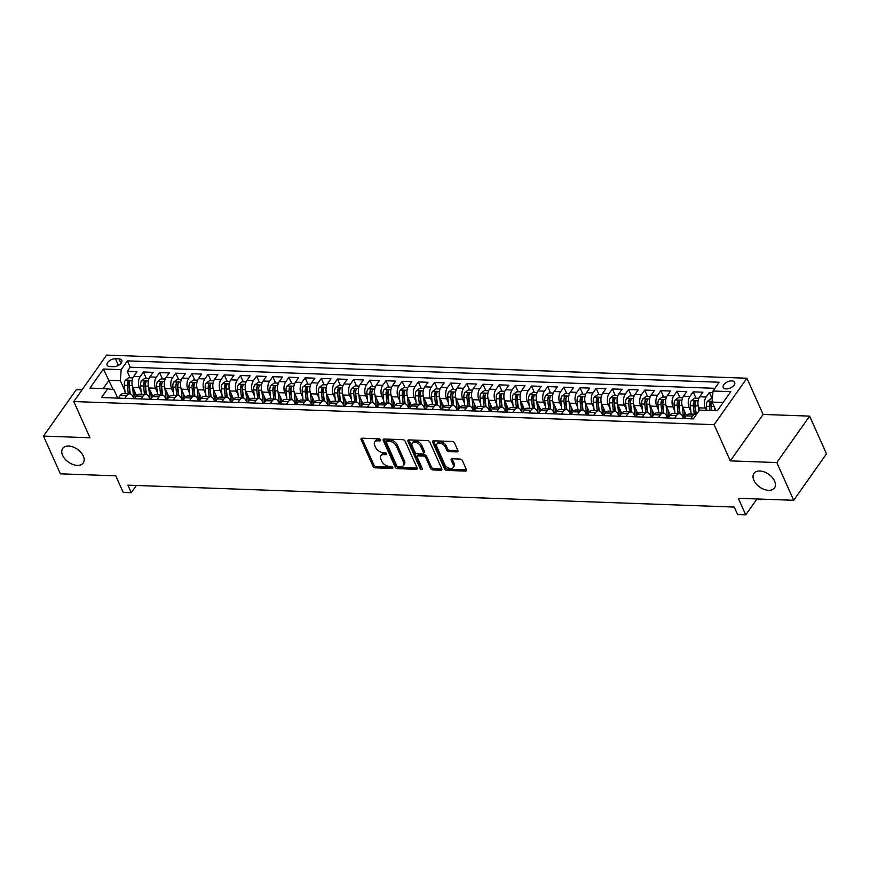 <?xml version="1.0" encoding="UTF-8"?>
<svg xmlns="http://www.w3.org/2000/svg" width="870" height="870" viewBox="0 0 870 870"><rect width="100%" height="100%" fill="white"/><g stroke="black" fill="none" stroke-linecap="round" stroke-linejoin="round"><path stroke-width="1.3" d="M380.484 439.905A1.348 0.837 -144.8 0 0 378.907 438.828L362.04 438.219A1.925 1.196 -144.8 0 0 361.137 438.578A1.925 1.196 -144.8 0 0 361.115 439.644L373.045 466.298A1.925 1.196 -144.8 0 0 375.296 467.842L392.163 468.451A1.348 0.837 -144.8 0 0 391.239 466.374L389.053 466.298A6.166 3.839 -144.8 0 1 381.854 461.372L380.853 459.153A6.166 3.839 -144.8 0 1 380.897 455.771A6.166 3.839 -144.8 0 1 383.811 454.597L385.997 454.673A1.348 0.837 -144.8 0 0 385.073 452.596L382.887 452.52A6.166 3.839 -144.8 0 1 375.688 447.593L374.698 445.375A6.166 3.839 -144.8 0 1 374.742 442.003A6.166 3.839 -144.8 0 1 377.656 440.818L379.831 440.894A1.348 0.837 -144.8 0 0 380.484 439.905M753.877 480.294A12.572 7.819 -144.8 0 0 764.121 489.397A12.572 7.819 -144.8 0 0 774.496 487.918A12.572 7.819 -144.8 0 0 774.572 481.045A12.572 7.819 -144.8 0 0 764.328 471.942A12.572 7.819 -144.8 0 0 753.964 473.421A12.572 7.819 -144.8 0 0 753.877 480.294M62.607 455.347A12.572 7.819 -144.8 0 0 72.852 464.449A12.572 7.819 -144.8 0 0 83.226 462.971A12.572 7.819 -144.8 0 0 83.313 456.087A12.572 7.819 -144.8 0 0 73.069 446.984A12.572 7.819 -144.8 0 0 62.694 448.463A12.572 7.819 -144.8 0 0 62.607 455.347M731.779 380.886A6.286 3.393 -24.1 0 0 725.352 383.115A6.286 3.393 -24.1 0 0 723.198 387.476A6.286 3.393 -24.1 0 0 726.102 388.923A6.286 3.393 -24.1 0 0 732.529 386.704A6.286 3.393 -24.1 0 0 734.671 382.343A6.286 3.393 -24.1 0 0 731.779 380.886M456.946 451.911A1.925 1.196 -144.8 0 0 457.859 451.541A1.925 1.196 -144.8 0 0 457.87 450.486L454.531 443.015A1.925 1.196 -144.8 0 0 452.28 441.471L433.543 440.796A1.925 1.196 -144.8 0 0 432.64 441.166A1.925 1.196 -144.8 0 0 432.618 442.221L444.548 468.887A1.925 1.196 -144.8 0 0 446.799 470.42L465.526 471.094A1.925 1.196 -144.8 0 0 466.44 470.724A1.925 1.196 -144.8 0 0 466.45 469.669L462.416 460.643A1.925 1.196 -144.8 0 0 460.165 459.099L452.15 458.805A1.925 1.196 -144.8 0 0 451.236 459.175A1.925 1.196 -144.8 0 0 451.225 460.23L453.226 464.71A5.155 3.208 -144.8 0 1 453.194 467.538A5.155 3.208 -144.8 0 1 448.942 468.147A5.155 3.208 -144.8 0 1 444.733 464.406L436.881 446.854A5.155 3.208 -144.8 0 1 436.914 444.037A5.155 3.208 -144.8 0 1 441.177 443.428A5.155 3.208 -144.8 0 1 445.375 447.158L446.68 450.084A1.925 1.196 -144.8 0 0 448.931 451.628L456.946 451.911L457.837 450.66A1.925 1.196 -144.8 0 0 457.935 450.66M82.052 389.858L76.31 389.651L43.5 436.098L60.378 473.824L115.764 475.825L123.181 492.42L131.272 492.714L127.901 485.166L734.269 507.058L737.651 514.605L745.731 514.899L756.987 498.967M776.812 462.557L809.622 416.121L763.131 414.435L730.321 460.882L776.812 462.557L793.69 500.293L738.304 498.292L745.731 514.899M730.321 460.882L714.118 424.669L73.787 401.548L106.597 355.101L746.928 378.222L714.118 424.669M43.5 436.098L89.991 437.773L73.787 401.548M405.17 441.231A1.925 1.196 -144.8 0 0 402.919 439.687L384.181 439.013A1.925 1.196 -144.8 0 0 383.278 439.383A1.925 1.196 -144.8 0 0 383.257 440.437L395.187 467.103A1.925 1.196 -144.8 0 0 397.438 468.636L416.164 469.321A1.925 1.196 -144.8 0 0 417.078 468.952A1.925 1.196 -144.8 0 0 417.089 467.897L405.17 441.231M408.867 439.905L427.594 440.579A1.925 1.196 -144.8 0 1 429.845 442.123L441.775 468.789A1.925 1.196 -144.8 0 1 441.764 469.844A1.925 1.196 -144.8 0 1 440.851 470.213L432.836 469.92A1.925 1.196 -144.8 0 1 430.585 468.375L425.745 457.566A1.925 1.196 -144.8 0 0 423.494 456.032L418.176 455.837A1.925 1.196 -144.8 0 0 417.263 456.206A1.925 1.196 -144.8 0 0 417.252 457.261L422.287 468.517A1.348 0.837 -144.8 0 1 420.069 468.441L407.943 441.329A1.925 1.196 -144.8 0 1 407.954 440.274A1.925 1.196 -144.8 0 1 408.867 439.905M809.622 416.121L826.5 453.846L793.69 500.293M712.889 392.555L709.376 392.435L712.225 398.786M706.32 410.346L705.298 408.073A7.852 4.448 -87.9 0 1 706.146 397.014L699.676 396.774L702.916 392.196L693.205 391.848L696.054 398.199M690.867 411.39L689.127 407.486A7.852 4.448 -87.9 0 1 689.975 396.426L683.505 396.198L686.745 391.609L677.045 391.261L679.883 397.623M674.696 410.803L672.956 406.899A7.852 4.448 -87.9 0 1 673.804 395.85L667.333 395.611L670.574 391.032L660.874 390.684L663.712 397.035M658.536 410.216L656.785 406.323A7.852 4.448 -87.9 0 1 657.633 395.263L651.162 395.023L654.403 390.445L644.703 390.097L647.541 396.448M642.364 409.639L640.614 405.735A7.852 4.448 -87.9 0 1 641.462 394.675L634.991 394.447L638.232 389.858L628.531 389.51L631.37 395.872M626.193 409.052L624.442 405.148A7.852 4.448 -87.9 0 1 625.291 394.099L618.82 393.86L622.061 389.281L612.36 388.933L615.199 395.284M610.022 408.465L608.271 404.572A7.852 4.448 -87.9 0 1 609.12 393.512L602.66 393.273L605.89 388.694L596.189 388.346L599.028 394.697M593.851 407.889L592.111 403.984A7.852 4.448 -87.9 0 1 592.948 392.925L586.489 392.696L589.719 388.107L580.018 387.759L582.867 394.121M577.68 407.301L575.94 403.397A7.852 4.448 -87.9 0 1 576.788 392.348L570.318 392.109L573.547 387.531L563.847 387.183L566.696 393.534M561.509 406.714L559.769 402.821A7.852 4.448 -87.9 0 1 560.617 391.761L554.146 391.522L557.387 386.943L547.676 386.595L550.525 392.946M545.338 406.138L543.598 402.234A7.852 4.448 -87.9 0 1 544.446 391.174L537.975 390.945L541.216 386.356L531.505 386.008L534.354 392.37M529.167 405.55L527.427 401.646A7.852 4.448 -87.9 0 1 528.275 390.597L521.804 390.358L525.045 385.78L515.344 385.432L518.183 391.783M513.006 404.963L511.255 401.07A7.852 4.448 -87.9 0 1 512.104 390.01L505.633 389.771L508.874 385.192L499.173 384.844L502.012 391.195M496.835 404.387L495.084 400.483A7.852 4.448 -87.9 0 1 495.933 389.423L489.462 389.194L492.703 384.605L483.002 384.257L485.841 390.619M480.664 403.8L478.913 399.895A7.852 4.448 -87.9 0 1 479.762 388.846L473.291 388.607L476.532 384.029L466.831 383.681L469.669 390.032M464.493 403.212L462.742 399.319A7.852 4.448 -87.9 0 1 463.59 388.259L457.12 388.02L460.36 383.442L450.66 383.094L453.498 389.445M448.322 402.636L446.571 398.732A7.852 4.448 -87.9 0 1 447.419 387.672L440.959 387.444L444.189 382.854L434.489 382.506L437.338 388.868M432.151 402.049L430.411 398.145A7.852 4.448 -87.9 0 1 431.248 387.096L424.788 386.856L428.018 382.278L418.318 381.93L421.167 388.281M415.98 401.462L414.24 397.568A7.852 4.448 -87.9 0 1 415.088 386.508L408.617 386.269L411.847 381.691L402.147 381.343L404.996 387.694M399.808 400.885L398.068 396.981A7.852 4.448 -87.9 0 1 398.917 385.921L392.446 385.693L395.687 381.103L385.976 380.755L388.825 387.117M383.637 400.298L381.897 396.394A7.852 4.448 -87.9 0 1 382.746 385.345L376.275 385.105L379.516 380.527L369.815 380.179L372.654 386.53M367.466 399.711L365.726 395.817A7.852 4.448 -87.9 0 1 366.574 384.757L360.104 384.518L363.345 379.94L353.644 379.592L356.482 385.943M351.306 399.134L349.555 395.23A7.852 4.448 -87.9 0 1 350.403 384.17L343.933 383.942L347.173 379.353L337.473 379.005L340.311 385.366M335.135 398.547L333.384 394.643A7.852 4.448 -87.9 0 1 334.232 383.594L327.762 383.355L331.002 378.776L321.302 378.428L324.14 384.779M318.964 397.96L317.213 394.066A7.852 4.448 -87.9 0 1 318.061 383.007L311.59 382.767L314.831 378.189L305.131 377.841L307.969 384.192M302.793 397.383L301.042 393.479A7.852 4.448 -87.9 0 1 301.89 382.419L295.43 382.191L298.66 377.602L288.96 377.254L291.798 383.616M286.621 396.796L284.881 392.892A7.852 4.448 -87.9 0 1 285.719 381.843L279.259 381.604L282.489 377.025L272.788 376.677L275.638 383.028M270.45 396.209L268.71 392.316A7.852 4.448 -87.9 0 1 269.548 381.256L263.088 381.017L266.318 376.438L256.617 376.09L259.467 382.441M254.279 395.632L252.539 391.728A7.852 4.448 -87.9 0 1 253.387 380.668L246.917 380.44L250.147 375.851L240.446 375.503L243.295 381.865M238.108 395.045L236.368 391.141A7.852 4.448 -87.9 0 1 237.216 380.092L230.746 379.853L233.986 375.274L224.275 374.926L227.124 381.277M221.937 394.458L220.197 390.565A7.852 4.448 -87.9 0 1 221.045 379.505L214.575 379.266L217.815 374.687L208.115 374.339L210.953 380.69M205.766 393.882L204.026 389.978A7.852 4.448 -87.9 0 1 204.874 378.918L198.403 378.689L201.644 374.1L191.944 373.752L194.782 380.114M189.606 393.294L187.855 389.39A7.852 4.448 -87.9 0 1 188.703 378.341L182.232 378.102L185.473 373.524L175.773 373.176L178.611 379.527M173.434 392.707L171.684 388.814A7.852 4.448 -87.9 0 1 172.532 377.754L166.061 377.515L169.302 372.936L159.601 372.588L162.44 378.939M157.263 392.131L155.512 388.227A7.852 4.448 -87.9 0 1 156.361 377.167L149.89 376.938L153.131 372.349L143.43 372.001L140.19 376.59A7.852 4.448 92.1 0 0 139.341 387.639L141.092 391.543M146.269 378.363L143.43 372.001M699.676 396.774A7.852 4.448 92.1 0 0 698.827 407.834L699.85 410.118M683.505 396.198A7.852 4.448 92.1 0 0 682.656 407.258L686.386 415.599M667.333 395.611A7.852 4.448 92.1 0 0 666.485 406.671L670.215 415.012M651.162 395.023A7.852 4.448 92.1 0 0 650.314 406.083L654.055 414.435M634.991 394.447A7.852 4.448 92.1 0 0 634.143 405.507L637.884 413.848M618.82 393.86A7.852 4.448 92.1 0 0 617.983 404.92L621.713 413.261M602.66 393.273A7.852 4.448 92.1 0 0 601.812 404.332L605.542 412.685M586.489 392.696A7.852 4.448 92.1 0 0 585.64 403.756L589.371 412.097M570.318 392.109A7.852 4.448 92.1 0 0 569.469 403.169L573.199 411.51M554.146 391.522A7.852 4.448 92.1 0 0 553.298 402.582L557.028 410.934M537.975 390.945A7.852 4.448 92.1 0 0 537.127 402.005L540.857 410.346M521.804 390.358A7.852 4.448 92.1 0 0 520.956 401.418L524.686 409.759M505.633 389.771A7.852 4.448 92.1 0 0 504.785 400.831L508.526 409.183M489.462 389.194A7.852 4.448 92.1 0 0 488.614 400.254L492.355 408.596M473.291 388.607A7.852 4.448 92.1 0 0 472.453 399.667L476.184 408.008M457.12 388.02A7.852 4.448 92.1 0 0 456.282 399.08L460.012 407.432M440.959 387.444A7.852 4.448 92.1 0 0 440.111 398.503L443.841 406.845M424.788 386.856A7.852 4.448 92.1 0 0 423.94 397.916L427.67 406.257M408.617 386.269A7.852 4.448 92.1 0 0 407.769 397.329L411.499 405.681M392.446 385.693A7.852 4.448 92.1 0 0 391.598 396.753L395.328 405.094M376.275 385.105A7.852 4.448 92.1 0 0 375.427 396.165L379.157 404.506M360.104 384.518A7.852 4.448 92.1 0 0 359.256 395.578L362.986 403.93M343.933 383.942A7.852 4.448 92.1 0 0 343.084 395.002L346.825 403.343M327.762 383.355A7.852 4.448 92.1 0 0 326.913 394.414L330.654 402.756M311.59 382.767A7.852 4.448 92.1 0 0 310.753 393.827L314.483 402.179M295.43 382.191A7.852 4.448 92.1 0 0 294.582 393.251L298.312 401.592M279.259 381.604A7.852 4.448 92.1 0 0 278.411 392.664L282.141 401.005M263.088 381.017A7.852 4.448 92.1 0 0 262.24 392.076L265.97 400.428M246.917 380.44A7.852 4.448 92.1 0 0 246.069 391.5L249.799 399.841M230.746 379.853A7.852 4.448 92.1 0 0 229.897 390.913L233.628 399.254M214.575 379.266A7.852 4.448 92.1 0 0 213.726 390.325L217.456 398.678M198.403 378.689A7.852 4.448 92.1 0 0 197.555 389.749L201.285 398.09M182.232 378.102A7.852 4.448 92.1 0 0 181.384 389.162L185.125 397.503M166.061 377.515A7.852 4.448 92.1 0 0 165.213 388.575L168.954 396.927M149.89 376.938A7.852 4.448 92.1 0 0 149.053 387.998L152.783 396.339M109.957 366.553L113.513 366.683A6.09 3.284 -24.1 0 0 119.734 364.53A6.09 3.284 -24.1 0 0 121.822 360.31A6.09 3.284 -24.1 0 0 119.005 358.897L115.449 358.766A6.09 3.284 -24.1 0 0 109.228 360.919A6.09 3.284 -24.1 0 0 107.14 365.15A6.09 3.284 -24.1 0 0 109.957 366.553M723.155 402.484L712.16 402.081L713.008 391.021L719.218 382.234L127.401 360.876L121.191 369.663L120.343 380.723L124.921 390.956M713.008 391.021L730.8 391.663L717.315 410.749L699.534 410.107L693.325 418.894L101.496 397.536L107.706 388.749L89.925 388.107L103.399 369.021L121.191 369.663M683.646 418.546L682.743 416.523A7.852 4.448 -87.9 0 0 679.481 413.696L673.01 413.467A7.852 4.448 92.1 0 0 670.03 415.273L668.116 417.981M667.475 417.959L666.572 415.947A7.852 4.448 -87.9 0 0 663.31 413.109L656.839 412.88A7.852 4.448 92.1 0 0 653.859 414.696L651.945 417.393M651.304 417.372L650.401 415.36A7.852 4.448 -87.9 0 0 647.139 412.532L640.668 412.293A7.852 4.448 92.1 0 0 637.688 414.109L635.774 416.817M635.133 416.795L634.23 414.772A7.852 4.448 -87.9 0 0 630.967 411.945L624.497 411.717A7.852 4.448 92.1 0 0 621.517 413.522L619.603 416.23M618.961 416.208L618.059 414.196A7.852 4.448 -87.9 0 0 614.796 411.358L608.326 411.129A7.852 4.448 92.1 0 0 605.346 412.945L603.432 415.642M602.79 415.621L601.888 413.609A7.852 4.448 -87.9 0 0 598.625 410.781L592.155 410.542A7.852 4.448 92.1 0 0 589.175 412.358L587.261 415.066M586.619 415.044L585.717 413.022A7.852 4.448 -87.9 0 0 582.454 410.194L575.994 409.966A7.852 4.448 92.1 0 0 573.004 411.771L571.09 414.479M570.448 414.457L569.556 412.445A7.852 4.448 -87.9 0 0 566.283 409.607L559.823 409.378A7.852 4.448 92.1 0 0 556.833 411.195L554.919 413.892M554.288 413.87L553.385 411.858A7.852 4.448 -87.9 0 0 550.112 409.03L543.652 408.791A7.852 4.448 92.1 0 0 540.661 410.607L538.758 413.315M538.117 413.293L537.214 411.271A7.852 4.448 -87.9 0 0 533.952 408.443L527.481 408.215A7.852 4.448 92.1 0 0 524.49 410.02L522.587 412.728M521.946 412.706L521.043 410.694A7.852 4.448 -87.9 0 0 517.78 407.856L511.31 407.628A7.852 4.448 92.1 0 0 508.33 409.444L506.416 412.141M505.774 412.119L504.872 410.107A7.852 4.448 -87.9 0 0 501.609 407.28L495.139 407.04A7.852 4.448 92.1 0 0 492.159 408.856L490.245 411.564M489.603 411.543L488.701 409.52A7.852 4.448 -87.9 0 0 485.438 406.692L478.968 406.464A7.852 4.448 92.1 0 0 475.988 408.269L474.074 410.977M473.432 410.955L472.53 408.943A7.852 4.448 -87.9 0 0 469.267 406.105L462.796 405.877A7.852 4.448 92.1 0 0 459.817 407.693L457.903 410.39M457.261 410.368L456.358 408.356A7.852 4.448 -87.9 0 0 453.096 405.529L446.625 405.289A7.852 4.448 92.1 0 0 443.646 407.106L441.732 409.813M441.09 409.792L440.187 407.769A7.852 4.448 -87.9 0 0 436.925 404.941L430.454 404.713A7.852 4.448 92.1 0 0 427.474 406.518L425.56 409.226M424.919 409.204L424.016 407.193A7.852 4.448 -87.9 0 0 420.754 404.354L414.294 404.126A7.852 4.448 92.1 0 0 411.303 405.942L409.389 408.639M408.759 408.617L407.856 406.605A7.852 4.448 -87.9 0 0 404.583 403.778L398.123 403.539A7.852 4.448 92.1 0 0 395.132 405.355L393.218 408.063M392.587 408.041L391.685 406.018A7.852 4.448 -87.9 0 0 388.422 403.191L381.952 402.962A7.852 4.448 92.1 0 0 378.961 404.767L377.058 407.475M376.416 407.454L375.514 405.442A7.852 4.448 -87.9 0 0 372.251 402.603L365.781 402.375A7.852 4.448 92.1 0 0 362.79 404.191L360.887 406.888M360.245 406.866L359.343 404.854A7.852 4.448 -87.9 0 0 356.08 402.027L349.609 401.788A7.852 4.448 92.1 0 0 346.63 403.604L344.716 406.312M344.074 406.29L343.171 404.267A7.852 4.448 -87.9 0 0 339.909 401.44L333.438 401.211A7.852 4.448 92.1 0 0 330.459 403.017L328.545 405.724M327.903 405.703L327 403.68A7.852 4.448 -87.9 0 0 323.738 400.852L317.267 400.624A7.852 4.448 92.1 0 0 314.287 402.44L312.373 405.137M311.732 405.115L310.829 403.104A7.852 4.448 -87.9 0 0 307.567 400.276L301.096 400.037A7.852 4.448 92.1 0 0 298.116 401.853L296.202 404.561M295.561 404.539L294.658 402.516A7.852 4.448 -87.9 0 0 291.396 399.689L284.925 399.46A7.852 4.448 92.1 0 0 281.945 401.266L280.031 403.974M279.39 403.952L278.487 401.929A7.852 4.448 -87.9 0 0 275.224 399.102L268.754 398.873A7.852 4.448 92.1 0 0 265.774 400.689L263.86 403.386M263.218 403.365L262.316 401.353A7.852 4.448 -87.9 0 0 259.053 398.525L252.594 398.286A7.852 4.448 92.1 0 0 249.603 400.102L247.689 402.81M247.058 402.788L246.156 400.765A7.852 4.448 -87.9 0 0 242.882 397.938L236.422 397.71A7.852 4.448 92.1 0 0 233.432 399.515L231.529 402.223M230.887 402.201L229.984 400.178A7.852 4.448 -87.9 0 0 226.722 397.351L220.251 397.122A7.852 4.448 92.1 0 0 217.261 398.938L215.358 401.635M214.716 401.614L213.813 399.602A7.852 4.448 -87.9 0 0 210.551 396.774L204.08 396.535A7.852 4.448 92.1 0 0 201.1 398.351L199.186 401.059M198.545 401.037L197.642 399.015A7.852 4.448 -87.9 0 0 194.38 396.187L187.909 395.959A7.852 4.448 92.1 0 0 184.929 397.764L183.015 400.472M182.374 400.45L181.471 398.427A7.852 4.448 -87.9 0 0 178.209 395.6L171.738 395.371A7.852 4.448 92.1 0 0 168.758 397.188L166.844 399.885M166.203 399.863L165.3 397.851A7.852 4.448 -87.9 0 0 162.037 395.023L155.567 394.784A7.852 4.448 92.1 0 0 152.587 396.6L150.673 399.308M150.031 399.286L149.129 397.264A7.852 4.448 -87.9 0 0 145.866 394.436L139.396 394.208A7.852 4.448 92.1 0 0 136.416 396.013L134.502 398.721M714.922 388.314L130.228 367.216L127.259 371.425L136.96 371.773L133.73 376.351A7.852 4.448 92.1 0 0 132.882 387.411L136.612 395.752M133.86 398.699L132.958 396.676A7.852 4.448 92.1 0 0 129.695 393.849A7.852 4.448 92.1 0 0 126.715 395.665L124.801 398.373M129.695 393.849L123.225 393.621A7.852 4.448 92.1 0 0 120.245 395.437L118.331 398.134M690.747 418.796L692.661 416.088A7.852 4.448 -87.9 0 1 695.652 414.283A7.852 4.448 -87.9 0 1 696.468 414.446M695.652 414.283L689.181 414.044A7.852 4.448 92.1 0 0 686.191 415.86L684.288 418.568M674.576 418.22L676.49 415.512A7.852 4.448 -87.9 0 1 679.481 413.696M658.416 417.633L660.319 414.925A7.852 4.448 -87.9 0 1 663.31 413.109M642.245 417.045L644.148 414.337A7.852 4.448 -87.9 0 1 647.139 412.532M626.074 416.469L627.988 413.761A7.852 4.448 -87.9 0 1 630.967 411.945M609.903 415.882L611.817 413.174A7.852 4.448 -87.9 0 1 614.796 411.358M593.731 415.294L595.645 412.587A7.852 4.448 -87.9 0 1 598.625 410.781M577.56 414.718L579.474 412.01A7.852 4.448 -87.9 0 1 582.454 410.194M561.389 414.131L563.303 411.423A7.852 4.448 -87.9 0 1 566.283 409.607M545.218 413.544L547.132 410.836A7.852 4.448 -87.9 0 1 550.112 409.03M529.047 412.967L530.961 410.259A7.852 4.448 -87.9 0 1 533.952 408.443M512.887 412.38L514.79 409.672A7.852 4.448 -87.9 0 1 517.78 407.856M496.716 411.793L498.619 409.085A7.852 4.448 -87.9 0 1 501.609 407.28M480.544 411.216L482.458 408.508A7.852 4.448 -87.9 0 1 485.438 406.692M464.373 410.629L466.287 407.921A7.852 4.448 -87.9 0 1 469.267 406.105M448.202 410.042L450.116 407.334A7.852 4.448 -87.9 0 1 453.096 405.529M432.031 409.465L433.945 406.758A7.852 4.448 -87.9 0 1 436.925 404.941M415.86 408.878L417.774 406.17A7.852 4.448 -87.9 0 1 420.754 404.354M399.689 408.291L401.603 405.583A7.852 4.448 -87.9 0 1 404.583 403.778M383.518 407.715L385.432 405.007A7.852 4.448 -87.9 0 1 388.422 403.191M367.347 407.127L369.261 404.419A7.852 4.448 -87.9 0 1 372.251 402.603M351.186 406.54L353.089 403.832A7.852 4.448 -87.9 0 1 356.08 402.027M335.015 405.964L336.918 403.256A7.852 4.448 -87.9 0 1 339.909 401.44M318.844 405.376L320.758 402.669A7.852 4.448 -87.9 0 1 323.738 400.852M302.673 404.789L304.587 402.081A7.852 4.448 -87.9 0 1 307.567 400.276M286.502 404.213L288.416 401.505A7.852 4.448 -87.9 0 1 291.396 399.689M270.331 403.626L272.245 400.918A7.852 4.448 -87.9 0 1 275.224 399.102M254.16 403.038L256.074 400.33A7.852 4.448 -87.9 0 1 259.053 398.525M237.988 402.462L239.902 399.754A7.852 4.448 -87.9 0 1 242.882 397.938M221.817 401.875L223.731 399.167A7.852 4.448 -87.9 0 1 226.722 397.351M205.646 401.287L207.56 398.58A7.852 4.448 -87.9 0 1 210.551 396.774M189.486 400.711L191.389 398.003A7.852 4.448 -87.9 0 1 194.38 396.187M173.315 400.124L175.218 397.416A7.852 4.448 -87.9 0 1 178.209 395.6M157.144 399.537L159.058 396.829A7.852 4.448 -87.9 0 1 162.037 395.023M140.973 398.96L142.887 396.252A7.852 4.448 -87.9 0 1 145.866 394.436M156.361 377.167L159.601 372.588M172.532 377.754L175.773 373.176M188.703 378.341L191.944 373.752M204.874 378.918L208.115 374.339M221.045 379.505L224.275 374.926M237.216 380.092L240.446 375.503M253.387 380.668L256.617 376.09M269.548 381.256L272.788 376.677M285.719 381.843L288.96 377.254M301.89 382.419L305.131 377.841M318.061 383.007L321.302 378.428M334.232 383.594L337.473 379.005M350.403 384.17L353.644 379.592M366.574 384.757L369.815 380.179M382.746 385.345L385.976 380.755M398.917 385.921L402.147 381.343M415.088 386.508L418.318 381.93M431.248 387.096L434.489 382.506M447.419 387.672L450.66 383.094M463.59 388.259L466.831 383.681M479.762 388.846L483.002 384.257M495.933 389.423L499.173 384.844M512.104 390.01L515.344 385.432M528.275 390.597L531.505 386.008M544.446 391.174L547.676 386.595M560.617 391.761L563.847 387.183M576.788 392.348L580.018 387.759M592.948 392.925L596.189 388.346M609.12 393.512L612.36 388.933M625.291 394.099L628.531 389.51M641.462 394.675L644.703 390.097M657.633 395.263L660.874 390.684M673.804 395.85L677.045 391.261M689.975 396.426L693.205 391.848M706.146 397.014L709.376 392.435M712.16 402.081L716.021 410.705M120.343 380.723L109.022 380.31L103.182 388.585M113.187 389.64L103.399 369.021M117.689 398.112L113.959 389.76L107.706 388.749M763.131 414.435L746.928 378.222M131.272 492.714L136.383 485.482M130.098 377.776L127.259 371.425M130.228 367.216L127.401 360.876M380.32 439.622L378.537 439.567A6.166 3.839 -144.8 0 0 375.622 440.742L374.742 442.003M380.897 455.771L381.789 454.521A6.166 3.839 -144.8 0 1 384.703 453.335L386.487 453.4M361.942 438.219A1.925 1.196 -144.8 0 0 362.007 438.382L373.937 465.048A1.925 1.196 -144.8 0 0 376.188 466.592L392.653 467.179M384.083 439.013A1.925 1.196 -144.8 0 0 384.148 439.187L396.078 465.852A1.925 1.196 -144.8 0 0 398.329 467.386L417.056 468.06A1.925 1.196 -144.8 0 0 417.154 468.06M386.856 441.155A1.348 0.837 -144.8 0 0 386.215 442.145L396.687 465.548A1.348 0.837 -144.8 0 0 398.253 466.635L400.559 466.712A6.166 3.839 -144.8 0 0 403.473 465.537A6.166 3.839 -144.8 0 0 403.517 462.155L396.361 446.158A6.166 3.839 -144.8 0 0 389.162 441.231L386.856 441.155L387.748 439.894A1.348 0.837 -144.8 0 0 387.106 440.155L386.226 441.405M403.473 465.537L404.365 464.275A6.166 3.839 -144.8 0 0 404.409 460.904L403.517 462.155M387.748 439.894L390.043 439.981A6.166 3.839 -144.8 0 1 397.253 444.907L404.409 460.904M417.263 456.206L418.155 454.945A1.925 1.196 -144.8 0 1 419.068 454.575L424.386 454.771A1.925 1.196 -144.8 0 1 426.637 456.315L431.466 467.125A1.925 1.196 -144.8 0 0 433.717 468.658L441.732 468.952A1.925 1.196 -144.8 0 0 441.84 468.952M408.759 439.905A1.925 1.196 -144.8 0 0 408.824 440.068L420.96 467.179A1.348 0.837 -144.8 0 0 422.146 468.19M420.732 446.343A5.155 3.208 -144.8 0 0 416.523 442.612A5.155 3.208 -144.8 0 0 412.271 443.211A5.155 3.208 -144.8 0 0 412.239 446.038L415.001 452.226A1.925 1.196 -144.8 0 0 417.252 453.759L422.57 453.955A1.925 1.196 -144.8 0 0 423.483 453.585A1.925 1.196 -144.8 0 0 423.494 452.53L420.732 446.343L421.613 445.092A5.155 3.208 -144.8 0 0 417.415 441.351A5.155 3.208 -144.8 0 0 413.152 441.96L412.271 443.211M423.483 453.585L424.364 452.324A1.925 1.196 -144.8 0 0 424.375 451.269L423.494 452.53M421.613 445.092L424.375 451.269M436.914 444.037L437.806 442.776A5.155 3.208 -144.8 0 1 442.058 442.167A5.155 3.208 -144.8 0 1 446.266 445.908L447.571 448.833A1.925 1.196 -144.8 0 0 449.823 450.366L457.837 450.66M453.194 467.538L454.075 466.287A5.155 3.208 -144.8 0 0 454.118 463.46L453.226 464.71M452.041 458.805A1.925 1.196 -144.8 0 0 452.106 458.979L454.118 463.46M433.445 440.796A1.925 1.196 -144.8 0 0 433.51 440.959L445.44 467.625A1.925 1.196 -144.8 0 0 447.691 469.169L466.418 469.844A1.925 1.196 -144.8 0 0 466.516 469.844M132.892 377.874L128.771 377.732L125.389 380.179A5.209 2.947 92.1 0 0 124.312 385.29L125.215 393.686M132.479 386.345L133.752 398.221A15.029 8.515 92.1 0 0 133.784 398.525M134.458 390.945L135.176 397.644A12.474 7.069 92.1 0 0 135.187 397.753M130.228 393.925L129.326 385.475A5.209 2.947 -87.9 0 1 129.815 381.484C129.739 380.255 129.097 380.223 127.879 381.419A5.209 2.947 92.1 0 0 127.39 385.399L128.281 393.805M129.782 393.86L128.814 384.823A2.653 1.501 -87.9 0 1 128.847 383.594L127.879 381.419M129.815 381.484L129.858 380.832M149.064 378.461L144.942 378.309L141.549 380.766A5.209 2.947 92.1 0 0 140.483 385.878L141.386 394.273M148.65 386.922L149.923 398.797A15.029 8.515 92.1 0 0 149.955 399.112M150.63 391.533L151.347 398.221A12.474 7.069 92.1 0 0 151.358 398.34M146.399 394.512L145.497 386.052A5.209 2.947 -87.9 0 1 145.986 382.071C145.91 380.832 145.268 380.81 144.039 382.006A5.209 2.947 92.1 0 0 143.561 385.986L144.453 394.382M145.942 394.436L144.985 385.41A2.653 1.501 -87.9 0 1 145.018 384.17L144.039 382.006M145.986 382.071L146.029 381.419M165.235 379.048L161.113 378.896L157.72 381.343A5.209 2.947 92.1 0 0 156.654 386.454L157.557 394.86M164.821 387.509L166.094 399.384A15.029 8.515 92.1 0 0 166.126 399.7M166.801 392.109L167.518 398.808A12.474 7.069 92.1 0 0 167.529 398.917M162.57 395.1L161.668 386.639A5.209 2.947 -87.9 0 1 162.157 382.659C162.081 381.419 161.439 381.397 160.21 382.582A5.209 2.947 92.1 0 0 159.721 386.574L160.624 394.969M162.114 395.023L161.146 385.997A2.653 1.501 -87.9 0 1 161.189 384.757L160.21 382.582M162.157 382.659L162.201 381.995M181.406 379.624L177.284 379.483L173.891 381.93A5.209 2.947 92.1 0 0 172.825 387.041L173.728 395.437M180.993 388.096L182.265 399.972A15.029 8.515 92.1 0 0 182.298 400.276M182.972 392.696L183.69 399.395A12.474 7.069 92.1 0 0 183.7 399.504M178.742 395.676L177.839 387.226A5.209 2.947 -87.9 0 1 178.328 383.235C178.252 382.006 177.6 381.974 176.382 383.17A5.209 2.947 92.1 0 0 175.892 387.15L176.795 395.556M178.285 395.611L177.317 386.574A2.653 1.501 -87.9 0 1 177.36 385.345L176.382 383.17M178.328 383.235L178.372 382.582M197.566 380.212L193.455 380.06L190.062 382.517A5.209 2.947 92.1 0 0 188.997 387.628L189.888 396.024M197.164 388.672L198.436 400.548A15.029 8.515 92.1 0 0 198.469 400.863M199.143 393.283L199.861 399.972A12.474 7.069 92.1 0 0 199.872 400.091M194.913 396.263L194.01 387.803A5.209 2.947 -87.9 0 1 194.499 383.822C194.423 382.582 193.771 382.561 192.553 383.757A5.209 2.947 92.1 0 0 192.063 387.737L192.966 396.133M194.456 396.187L193.488 387.161A2.653 1.501 -87.9 0 1 193.521 385.921L192.553 383.757M194.499 383.822L194.532 383.17M213.737 380.799L209.626 380.647L206.233 383.094A5.209 2.947 92.1 0 0 205.168 388.205L206.059 396.611M213.335 389.26L214.607 401.135A15.029 8.515 92.1 0 0 214.64 401.451M215.314 393.86L216.032 400.559A12.474 7.069 92.1 0 0 216.043 400.668M211.084 396.851L210.181 388.39A5.209 2.947 -87.9 0 1 210.66 384.409C210.594 383.17 209.942 383.148 208.724 384.333A5.209 2.947 92.1 0 0 208.234 388.324L209.137 396.72M210.627 396.774L209.659 387.748A2.653 1.501 -87.9 0 1 209.692 386.508L208.724 384.333M210.66 384.409L210.703 383.746M229.908 381.375L225.798 381.234L222.405 383.681A5.209 2.947 92.1 0 0 221.339 388.792L222.231 397.188M229.495 389.847L230.767 401.722A15.029 8.515 92.1 0 0 230.811 402.027M231.474 394.447L232.192 401.146A12.474 7.069 92.1 0 0 232.214 401.255M227.255 397.427L226.341 388.977A5.209 2.947 -87.9 0 1 226.831 384.986C226.766 383.757 226.113 383.724 224.895 384.921A5.209 2.947 92.1 0 0 224.406 388.901L225.308 397.307M226.798 397.362L225.83 388.324A2.653 1.501 -87.9 0 1 225.863 387.096L224.895 384.921M226.831 384.986L226.874 384.333M246.079 381.963L241.969 381.81L238.576 384.268A5.209 2.947 92.1 0 0 237.499 389.379L238.402 397.775M245.666 390.423L246.939 402.299A15.029 8.515 92.1 0 0 246.982 402.614M247.645 395.034L248.363 401.722A12.474 7.069 92.1 0 0 248.374 401.842M243.426 398.014L242.512 389.553A5.209 2.947 -87.9 0 1 243.002 385.573C242.937 384.333 242.284 384.312 241.066 385.508A5.209 2.947 92.1 0 0 240.577 389.488L241.479 397.884M242.969 397.938L242.001 388.912A2.653 1.501 -87.9 0 1 242.034 387.672L241.066 385.508M243.002 385.573L243.045 384.921M262.251 382.55L258.129 382.398L254.747 384.844A5.209 2.947 92.1 0 0 253.67 389.956L254.573 398.362M261.837 391.011L263.11 402.886A15.029 8.515 92.1 0 0 263.153 403.201M263.817 395.611L264.534 402.31A12.474 7.069 92.1 0 0 264.545 402.418M259.597 398.601L258.684 390.141A5.209 2.947 -87.9 0 1 259.173 386.16C259.097 384.921 258.455 384.899 257.237 386.084A5.209 2.947 92.1 0 0 256.748 390.075L257.65 398.471M259.14 398.525L258.172 389.499A2.653 1.501 -87.9 0 1 258.205 388.259L257.237 386.084M259.173 386.16L259.216 385.497M278.422 383.126L274.3 382.985L270.918 385.432A5.209 2.947 92.1 0 0 269.841 390.543L270.744 398.938M278.008 391.598L279.281 403.473A15.029 8.515 92.1 0 0 279.313 403.778M279.988 396.198L280.705 402.897A12.474 7.069 92.1 0 0 280.716 403.006M275.757 399.178L274.855 390.728A5.209 2.947 -87.9 0 1 275.344 386.737C275.268 385.508 274.626 385.475 273.408 386.671A5.209 2.947 92.1 0 0 272.919 390.652L273.811 399.058M275.311 399.112L274.344 390.075A2.653 1.501 -87.9 0 1 274.376 388.846L273.408 386.671M275.344 386.737L275.388 386.084M294.593 383.713L290.471 383.561L287.089 386.019A5.209 2.947 92.1 0 0 286.012 391.13L286.915 399.526M294.18 392.174L295.452 404.05A15.029 8.515 92.1 0 0 295.485 404.365M296.159 396.785L296.877 403.473A12.474 7.069 92.1 0 0 296.887 403.593M291.928 399.765L291.026 391.304A5.209 2.947 -87.9 0 1 291.515 387.324C291.439 386.084 290.797 386.062 289.579 387.259A5.209 2.947 92.1 0 0 289.09 391.239L289.982 399.635M291.483 399.689L290.515 390.663A2.653 1.501 -87.9 0 1 290.547 389.423L289.579 387.259M291.515 387.324L291.559 386.671M310.764 384.301L306.642 384.148L303.249 386.595A5.209 2.947 92.1 0 0 302.184 391.707L303.086 400.113M310.351 392.762L311.623 404.637A15.029 8.515 92.1 0 0 311.656 404.952M312.33 397.362L313.048 404.061A12.474 7.069 92.1 0 0 313.059 404.169M308.1 400.352L307.197 391.892A5.209 2.947 -87.9 0 1 307.686 387.911C307.61 386.671 306.969 386.65 305.74 387.835A5.209 2.947 92.1 0 0 305.261 391.826L306.153 400.222M307.643 400.276L306.675 391.25A2.653 1.501 -87.9 0 1 306.719 390.01L305.74 387.835M307.686 387.911L307.73 387.248M326.935 384.877L322.813 384.736L319.421 387.183A5.209 2.947 92.1 0 0 318.355 392.294L319.257 400.689M326.522 393.349L327.794 405.224A15.029 8.515 92.1 0 0 327.827 405.54M328.501 397.949L329.219 404.648A12.474 7.069 92.1 0 0 329.23 404.757M324.271 400.929L323.368 392.479A5.209 2.947 -87.9 0 1 323.857 388.488C323.781 387.259 323.14 387.226 321.911 388.422A5.209 2.947 92.1 0 0 321.421 392.403L322.324 400.809M323.814 400.863L322.846 391.826A2.653 1.501 -87.9 0 1 322.89 390.597L321.911 388.422M323.857 388.488L323.901 387.835M343.106 385.464L338.985 385.312L335.592 387.77A5.209 2.947 92.1 0 0 334.526 392.881L335.428 401.277M342.693 393.925L343.965 405.801A15.029 8.515 92.1 0 0 343.998 406.116M344.672 398.536L345.39 405.224A12.474 7.069 92.1 0 0 345.401 405.344M340.442 401.516L339.539 393.055A5.209 2.947 -87.9 0 1 340.029 389.075C339.952 387.835 339.3 387.813 338.082 389.01A5.209 2.947 92.1 0 0 337.593 392.99L338.495 401.385M339.985 401.44L339.017 392.413A2.653 1.501 -87.9 0 1 339.061 391.174L338.082 389.01M340.029 389.075L340.072 388.422M359.267 386.052L355.156 385.899L351.763 388.346A5.209 2.947 92.1 0 0 350.697 393.457L351.589 401.864M358.864 394.512L360.137 406.388A15.029 8.515 92.1 0 0 360.169 406.703M360.843 399.112L361.561 405.811A12.474 7.069 92.1 0 0 361.572 405.92M356.613 402.103L355.71 393.642A5.209 2.947 -87.9 0 1 356.2 389.662C356.124 388.422 355.471 388.401 354.253 389.586A5.209 2.947 92.1 0 0 353.764 393.577L354.666 401.973M356.156 402.027L355.188 393.001A2.653 1.501 -87.9 0 1 355.221 391.761L354.253 389.586M356.2 389.662L356.232 388.999M375.438 386.628L371.327 386.487L367.934 388.933A5.209 2.947 92.1 0 0 366.868 394.045L367.76 402.44M375.035 395.1L376.308 406.975A15.029 8.515 92.1 0 0 376.34 407.29M377.014 399.7L377.721 406.399A12.474 7.069 92.1 0 0 377.743 406.507M372.784 402.679L371.881 394.23A5.209 2.947 -87.9 0 1 372.36 390.238C372.295 389.01 371.642 388.977 370.424 390.173A5.209 2.947 92.1 0 0 369.935 394.153L370.837 402.56M372.327 402.614L371.359 393.577A2.653 1.501 -87.9 0 1 371.392 392.348L370.424 390.173M372.36 390.238L372.403 389.586M391.609 387.215L387.498 387.063L384.105 389.521A5.209 2.947 92.1 0 0 383.028 394.632L383.931 403.027M391.195 395.676L392.468 407.551A15.029 8.515 92.1 0 0 392.511 407.867M393.175 400.287L393.892 406.975A12.474 7.069 92.1 0 0 393.914 407.095M388.955 403.267L388.042 394.806A5.209 2.947 -87.9 0 1 388.531 390.826C388.466 389.586 387.813 389.564 386.595 390.76A5.209 2.947 92.1 0 0 386.106 394.741L387.009 403.136M388.498 403.191L387.531 394.164A2.653 1.501 -87.9 0 1 387.563 392.925L386.595 390.76M388.531 390.826L388.575 390.173M407.78 387.803L403.669 387.65L400.276 390.097A5.209 2.947 92.1 0 0 399.199 395.208L400.102 403.615M407.367 396.263L408.639 408.139A15.029 8.515 92.1 0 0 408.683 408.454M409.346 400.863L410.064 407.562A12.474 7.069 92.1 0 0 410.074 407.671M405.126 403.854L404.213 395.393A5.209 2.947 -87.9 0 1 404.702 391.413C404.626 390.173 403.984 390.151 402.767 391.337A5.209 2.947 92.1 0 0 402.277 395.328L403.18 403.724M404.67 403.778L403.702 394.752A2.653 1.501 -87.9 0 1 403.734 393.512L402.767 391.337M404.702 391.413L404.746 390.75M423.951 388.379L419.829 388.237L416.447 390.684A5.209 2.947 92.1 0 0 415.371 395.796L416.273 404.191M423.538 396.851L424.81 408.726A15.029 8.515 92.1 0 0 424.843 409.041M425.517 401.451L426.235 408.15A12.474 7.069 92.1 0 0 426.246 408.258M421.297 404.43L420.384 395.98A5.209 2.947 -87.9 0 1 420.873 391.989C420.797 390.76 420.156 390.728 418.938 391.924A5.209 2.947 92.1 0 0 418.448 395.904L419.351 404.311M420.841 404.365L419.873 395.328A2.653 1.501 -87.9 0 1 419.905 394.099L418.938 391.924M420.873 391.989L420.917 391.337M440.122 388.966L436 388.814L432.618 391.272A5.209 2.947 92.1 0 0 431.542 396.383L432.444 404.778M439.709 397.427L440.981 409.302A15.029 8.515 92.1 0 0 441.014 409.618M441.688 402.038L442.406 408.726A12.474 7.069 92.1 0 0 442.417 408.846M437.458 405.018L436.555 396.557A5.209 2.947 -87.9 0 1 437.044 392.577C436.968 391.337 436.327 391.315 435.109 392.511A5.209 2.947 92.1 0 0 434.619 396.492L435.511 404.887M437.012 404.941L436.044 395.915A2.653 1.501 -87.9 0 1 436.077 394.675L435.109 392.511M437.044 392.577L437.088 391.924M456.293 389.553L452.172 389.401L448.779 391.848A5.209 2.947 92.1 0 0 447.713 396.959L448.615 405.366M455.88 398.014L457.152 409.89A15.029 8.515 92.1 0 0 457.185 410.205M457.859 402.614L458.577 409.313A12.474 7.069 92.1 0 0 458.588 409.422M453.629 405.605L452.726 397.144A5.209 2.947 -87.9 0 1 453.216 393.164C453.139 391.924 452.498 391.902 451.269 393.088A5.209 2.947 92.1 0 0 450.79 397.079L451.682 405.474M453.183 405.529L452.215 396.502A2.653 1.501 -87.9 0 1 452.248 395.263L451.269 393.088M453.216 393.164L453.259 392.5M472.464 390.13L468.343 389.988L464.95 392.435A5.209 2.947 92.1 0 0 463.884 397.546L464.787 405.942M472.051 398.601L473.323 410.477A15.029 8.515 92.1 0 0 473.356 410.792M474.03 403.201L474.748 409.9A12.474 7.069 92.1 0 0 474.759 410.009M469.8 406.181L468.897 397.731A5.209 2.947 -87.9 0 1 469.387 393.74C469.311 392.511 468.669 392.479 467.44 393.675A5.209 2.947 92.1 0 0 466.951 397.655L467.853 406.062M469.343 406.116L468.375 397.079A2.653 1.501 -87.9 0 1 468.419 395.85L467.44 393.675M469.387 393.74L469.43 393.088M488.635 390.717L484.514 390.565L481.121 393.022A5.209 2.947 92.1 0 0 480.055 398.134L480.958 406.529M488.222 399.178L489.495 411.053A15.029 8.515 92.1 0 0 489.527 411.369M490.201 403.789L490.919 410.477A12.474 7.069 92.1 0 0 490.93 410.596M485.971 406.769L485.068 398.308A5.209 2.947 -87.9 0 1 485.558 394.327C485.482 393.088 484.84 393.066 483.611 394.262A5.209 2.947 92.1 0 0 483.122 398.242L484.024 406.638M485.514 406.692L484.546 397.666A2.653 1.501 -87.9 0 1 484.59 396.426L483.611 394.262M485.558 394.327L485.601 393.675M504.807 391.304L500.685 391.152L497.292 393.599A5.209 2.947 92.1 0 0 496.226 398.71L497.129 407.116M504.393 399.765L505.666 411.64A15.029 8.515 92.1 0 0 505.698 411.956M506.373 404.365L507.09 411.064A12.474 7.069 92.1 0 0 507.101 411.173M502.142 407.356L501.24 398.895A5.209 2.947 -87.9 0 1 501.729 394.915C501.653 393.675 501 393.653 499.782 394.839A5.209 2.947 92.1 0 0 499.293 398.83L500.196 407.225M501.685 407.28L500.718 398.253A2.653 1.501 -87.9 0 1 500.761 397.014L499.782 394.839M501.729 394.915L501.762 394.251M520.967 391.881L516.856 391.739L513.463 394.186A5.209 2.947 92.1 0 0 512.397 399.297L513.289 407.693M520.564 400.352L521.837 412.228A15.029 8.515 92.1 0 0 521.869 412.543M522.544 404.952L523.261 411.651A12.474 7.069 92.1 0 0 523.272 411.76M518.313 407.932L517.411 399.482A5.209 2.947 -87.9 0 1 517.9 395.491C517.824 394.262 517.171 394.23 515.953 395.426A5.209 2.947 92.1 0 0 515.464 399.406L516.367 407.812M517.857 407.867L516.889 398.83A2.653 1.501 -87.9 0 1 516.921 397.601L515.953 395.426M517.9 395.491L517.933 394.839M537.138 392.468L533.027 392.316L529.634 394.773A5.209 2.947 92.1 0 0 528.568 399.885L529.46 408.28M536.725 400.929L537.997 412.804A15.029 8.515 92.1 0 0 538.041 413.119M538.704 405.54L539.422 412.228A12.474 7.069 92.1 0 0 539.443 412.347M534.485 408.519L533.582 400.059A5.209 2.947 -87.9 0 1 534.06 396.078C533.995 394.839 533.343 394.817 532.125 396.013A5.209 2.947 92.1 0 0 531.635 399.993L532.538 408.389M534.028 408.443L533.06 399.417A2.653 1.501 -87.9 0 1 533.092 398.177L532.125 396.013M534.06 396.078L534.104 395.426M553.309 393.055L549.198 392.903L545.805 395.35A5.209 2.947 92.1 0 0 544.729 400.472L545.631 408.867M552.896 401.516L554.168 413.391A15.029 8.515 92.1 0 0 554.212 413.707M554.875 406.116L555.593 412.815A12.474 7.069 92.1 0 0 555.604 412.924M550.656 409.107L549.742 400.646A5.209 2.947 -87.9 0 1 550.231 396.666C550.166 395.426 549.514 395.404 548.296 396.589A5.209 2.947 92.1 0 0 547.806 400.581L548.709 408.976M550.199 409.03L549.231 400.004A2.653 1.501 -87.9 0 1 549.264 398.764L548.296 396.589M550.231 396.666L550.275 396.002M569.48 393.631L565.369 393.49L561.976 395.937A5.209 2.947 92.1 0 0 560.9 401.048L561.803 409.444M569.067 402.103L570.339 413.979A15.029 8.515 92.1 0 0 570.383 414.294M571.046 406.703L571.764 413.402A12.474 7.069 92.1 0 0 571.775 413.511M566.827 409.683L565.913 401.233A5.209 2.947 -87.9 0 1 566.403 397.242C566.326 396.013 565.685 395.98 564.467 397.177A5.209 2.947 92.1 0 0 563.977 401.157L564.88 409.563M566.37 409.618L565.402 400.581A2.653 1.501 -87.9 0 1 565.435 399.352L564.467 397.177M566.403 397.242L566.446 396.589M585.651 394.219L581.53 394.066L578.148 396.524A5.209 2.947 92.1 0 0 577.071 401.635L577.974 410.031M585.238 402.679L586.51 414.555A15.029 8.515 92.1 0 0 586.543 414.87M587.217 407.29L587.935 413.979A12.474 7.069 92.1 0 0 587.946 414.098M582.998 410.27L582.084 401.81A5.209 2.947 -87.9 0 1 582.574 397.829C582.498 396.589 581.856 396.568 580.638 397.764A5.209 2.947 92.1 0 0 580.149 401.744L581.051 410.14M582.541 410.194L581.573 401.168A2.653 1.501 -87.9 0 1 581.606 399.928L580.638 397.764M582.574 397.829L582.617 397.177M601.822 394.806L597.701 394.654L594.319 397.101A5.209 2.947 92.1 0 0 593.242 402.223L594.145 410.618M601.409 403.267L602.682 415.142A15.029 8.515 92.1 0 0 602.714 415.458M603.389 407.867L604.106 414.566A12.474 7.069 92.1 0 0 604.117 414.675M599.158 410.857L598.255 402.397A5.209 2.947 -87.9 0 1 598.745 398.416C598.669 397.177 598.027 397.155 596.809 398.34A5.209 2.947 92.1 0 0 596.32 402.331L597.211 410.727M598.712 410.781L597.744 401.755A2.653 1.501 -87.9 0 1 597.777 400.515L596.809 398.34M598.745 398.416L598.788 397.753M617.994 395.382L613.872 395.241L610.479 397.688A5.209 2.947 92.1 0 0 609.413 402.799L610.316 411.195M617.58 403.854L618.853 415.729A15.029 8.515 92.1 0 0 618.885 416.045M619.56 408.454L620.277 415.153A12.474 7.069 92.1 0 0 620.288 415.262M615.329 411.434L614.427 402.984A5.209 2.947 -87.9 0 1 614.916 398.993C614.84 397.764 614.198 397.731 612.969 398.928A5.209 2.947 92.1 0 0 612.491 402.908L613.383 411.314M614.872 411.369L613.915 402.331A2.653 1.501 -87.9 0 1 613.948 401.103L612.969 398.928M614.916 398.993L614.959 398.34M634.165 395.97L630.043 395.817L626.65 398.275A5.209 2.947 92.1 0 0 625.584 403.386L626.487 411.782M633.751 404.43L635.024 416.306A15.029 8.515 92.1 0 0 635.057 416.621M635.731 409.041L636.448 415.729A12.474 7.069 92.1 0 0 636.459 415.849M631.5 412.021L630.598 403.56A5.209 2.947 -87.9 0 1 631.087 399.58C631.011 398.34 630.369 398.319 629.14 399.515A5.209 2.947 92.1 0 0 628.651 403.495L629.554 411.891M631.044 411.945L630.076 402.919A2.653 1.501 -87.9 0 1 630.119 401.679L629.14 399.515M631.087 399.58L631.131 398.928M650.336 396.557L646.214 396.405L642.821 398.851A5.209 2.947 92.1 0 0 641.755 403.974L642.658 412.369M649.923 405.018L651.195 416.893A15.029 8.515 92.1 0 0 651.228 417.208M651.902 409.618L652.62 416.317A12.474 7.069 92.1 0 0 652.63 416.425M647.671 412.608L646.769 404.148A5.209 2.947 -87.9 0 1 647.258 400.167C647.182 398.928 646.53 398.906 645.312 400.091A5.209 2.947 92.1 0 0 644.822 404.082L645.725 412.478M647.215 412.532L646.247 403.506A2.653 1.501 -87.9 0 1 646.29 402.266L645.312 400.091M647.258 400.167L647.302 399.504M666.496 397.133L662.385 396.992L658.992 399.439A5.209 2.947 92.1 0 0 657.927 404.55L658.818 412.945M666.094 405.605L667.366 417.48A15.029 8.515 92.1 0 0 667.399 417.796M668.073 410.205L668.791 416.904A12.474 7.069 92.1 0 0 668.802 417.013M663.843 413.185L662.94 404.735A5.209 2.947 -87.9 0 1 663.429 400.744C663.353 399.515 662.701 399.482 661.483 400.678A5.209 2.947 92.1 0 0 660.993 404.659L661.896 413.065M663.386 413.119L662.418 404.082A2.653 1.501 -87.9 0 1 662.451 402.853L661.483 400.678M663.429 400.744L663.462 400.091M682.667 397.721L678.557 397.568L675.163 400.026A5.209 2.947 92.1 0 0 674.098 405.137L674.989 413.533M682.265 406.181L683.537 418.057A15.029 8.515 92.1 0 0 683.57 418.372M684.244 410.792L684.962 417.48A12.474 7.069 92.1 0 0 684.973 417.6M680.014 413.772L679.111 405.311A5.209 2.947 -87.9 0 1 679.59 401.331C679.524 400.091 678.872 400.069 677.654 401.266A5.209 2.947 92.1 0 0 677.164 405.246L678.067 413.642M679.557 413.696L678.589 404.67A2.653 1.501 -87.9 0 1 678.622 403.43L677.654 401.266M679.59 401.331L679.633 400.678M698.838 398.308L694.728 398.155L691.335 400.602A5.209 2.947 92.1 0 0 690.269 405.724L691.161 414.12M698.425 406.769L698.882 411.021M696.185 414.359L695.271 405.898A5.209 2.947 -87.9 0 1 695.761 401.918C695.695 400.678 695.043 400.657 693.825 401.842A5.209 2.947 92.1 0 0 693.336 405.833L694.238 414.229M695.728 414.283L694.76 405.257A2.653 1.501 -87.9 0 1 694.793 404.017L693.825 401.842M695.761 401.918L695.804 401.255M712.41 398.797L710.899 398.743L707.506 401.19A5.209 2.947 92.1 0 0 706.429 406.301L706.864 410.368M714.629 407.584L714.955 410.662M711.877 410.553L711.442 406.486A5.209 2.947 -87.9 0 1 711.932 402.495C711.867 401.266 711.214 401.233 709.996 402.429A5.209 2.947 92.1 0 0 709.507 406.41L709.942 410.477M711.432 410.531L710.931 405.833A2.653 1.501 -87.9 0 1 710.964 404.604L709.996 402.429M711.932 402.495L711.975 401.842M760.837 499.108L758.792 499.663L757.955 498.999M760.152 499.086L760.413 499.717M705.298 408.073L698.827 407.834M689.127 407.486L682.656 407.258M672.956 406.899L666.485 406.671M656.785 406.323L650.314 406.083M640.614 405.735L634.143 405.507M624.442 405.148L617.983 404.92M608.271 404.572L601.812 404.332M592.111 403.984L585.64 403.756M575.94 403.397L569.469 403.169M559.769 402.821L553.298 402.582M543.598 402.234L537.127 402.005M527.427 401.646L520.956 401.418M511.255 401.07L504.785 400.831M495.084 400.483L488.614 400.254M478.913 399.895L472.453 399.667M462.742 399.319L456.282 399.08M446.571 398.732L440.111 398.503M430.411 398.145L423.94 397.916M414.24 397.568L407.769 397.329M398.068 396.981L391.598 396.753M381.897 396.394L375.427 396.165M365.726 395.817L359.256 395.578M349.555 395.23L343.084 395.002M333.384 394.643L326.913 394.414M317.213 394.066L310.753 393.827M301.042 393.479L294.582 393.251M284.881 392.892L278.411 392.664M268.71 392.316L262.24 392.076M252.539 391.728L246.069 391.5M236.368 391.141L229.897 390.913M220.197 390.565L213.726 390.325M204.026 389.978L197.555 389.749M187.855 389.39L181.384 389.162M171.684 388.814L165.213 388.575M155.512 388.227L149.053 387.998M139.341 387.639L132.882 387.411M126.715 395.665L120.245 395.437M692.661 416.088L686.191 415.86M676.49 415.512L670.03 415.273M660.319 414.925L653.859 414.696M644.148 414.337L637.688 414.109M627.988 413.761L621.517 413.522M611.817 413.174L605.346 412.945M595.645 412.587L589.175 412.358M579.474 412.01L573.004 411.771M563.303 411.423L556.833 411.195M547.132 410.836L540.661 410.607M530.961 410.259L524.49 410.02M514.79 409.672L508.33 409.444M498.619 409.085L492.159 408.856M482.458 408.508L475.988 408.269M466.287 407.921L459.817 407.693M450.116 407.334L443.646 407.106M433.945 406.758L427.474 406.518M417.774 406.17L411.303 405.942M401.603 405.583L395.132 405.355M385.432 405.007L378.961 404.767M369.261 404.419L362.79 404.191M353.089 403.832L346.63 403.604M336.918 403.256L330.459 403.017M320.758 402.669L314.287 402.44M304.587 402.081L298.116 401.853M288.416 401.505L281.945 401.266M272.245 400.918L265.774 400.689M256.074 400.33L249.603 400.102M239.902 399.754L233.432 399.515M223.731 399.167L217.261 398.938M207.56 398.58L201.1 398.351M191.389 398.003L184.929 397.764M175.218 397.416L168.758 397.188M159.058 396.829L152.587 396.6M142.887 396.252L136.416 396.013M140.19 376.59L133.73 376.351M118.407 365.389L115.449 358.766M120.995 363.334L119.005 358.897M378.537 439.567L377.656 440.818M386.671 453.727L385.997 454.673M384.703 453.335L383.811 454.597M392.827 467.505L392.163 468.451M376.188 466.592L375.296 467.842M373.937 465.048L373.045 466.298M362.007 438.382L361.115 439.644M380.505 439.948L379.831 440.894M417.056 468.06L416.164 469.321M398.329 467.386L397.438 468.636M396.078 465.852L395.187 467.103M384.148 439.187L383.257 440.437M397.253 444.907L396.361 446.158M390.043 439.981L389.162 441.231M441.732 468.952L440.851 470.213M433.717 468.658L432.836 469.92M431.466 467.125L430.585 468.375M426.637 456.315L425.745 457.566M424.386 454.771L423.494 456.032M419.068 454.575L418.176 455.837M420.96 467.179L420.069 468.441M408.824 440.068L407.943 441.329M449.823 450.366L448.931 451.628M447.571 448.833L446.68 450.084M446.266 445.908L445.375 447.158M452.106 458.979L451.225 460.23M466.418 469.844L465.526 471.094M447.691 469.169L446.799 470.42M445.44 467.625L444.548 468.887M433.51 440.959L432.618 442.221M132.175 380.364L125.465 380.114M127.39 385.399L124.312 385.29M132.273 385.584L129.326 385.475M148.346 380.94L141.636 380.701M143.561 385.986L140.483 385.878M148.444 386.16L145.497 386.052M164.517 381.528L157.807 381.288M159.721 386.574L156.654 386.454M164.615 386.748L161.668 386.639M180.677 382.115L173.978 381.865M175.892 387.15L172.825 387.041M180.786 387.335L177.839 387.226M196.848 382.691L190.149 382.452M192.063 387.737L188.997 387.628M196.957 387.911L194.01 387.803M213.019 383.278L206.32 383.039M208.234 388.324L205.168 388.205M213.128 388.498L210.181 388.39M229.191 383.866L222.492 383.616M224.406 388.901L221.339 388.792M229.299 389.086L226.341 388.977M245.362 384.442L238.663 384.203M240.577 389.488L237.499 389.379M245.47 389.662L242.512 389.553M261.533 385.029L254.823 384.79M256.748 390.075L253.67 389.956M261.642 390.249L258.684 390.141M277.704 385.617L270.994 385.366M272.919 390.652L269.841 390.543M277.813 390.837L274.855 390.728M293.875 386.193L287.165 385.954M289.09 391.239L286.012 391.13M293.973 391.413L291.026 391.304M310.046 386.78L303.336 386.541M305.261 391.826L302.184 391.707M310.144 392L307.197 391.892M326.217 387.367L319.507 387.117M321.421 392.403L318.355 392.294M326.315 392.587L323.368 392.479M342.378 387.944L335.679 387.705M337.593 392.99L334.526 392.881M342.486 393.164L339.539 393.055M358.549 388.531L351.85 388.292M353.764 393.577L350.697 393.457M358.657 393.751L355.71 393.642M374.72 389.118L368.021 388.868M369.935 394.153L366.868 394.045M374.829 394.338L371.881 394.23M390.891 389.695L384.192 389.455M386.106 394.741L383.028 394.632M391 394.915L388.042 394.806M407.062 390.282L400.363 390.043M402.277 395.328L399.199 395.208M407.171 395.502L404.213 395.393M423.233 390.869L416.523 390.619M418.448 395.904L415.371 395.796M423.342 396.089L420.384 395.98M439.404 391.446L432.694 391.206M434.619 396.492L431.542 396.383M439.502 396.666L436.555 396.557M455.575 392.033L448.866 391.794M450.79 397.079L447.713 396.959M455.673 397.253L452.726 397.144M471.747 392.62L465.037 392.37M466.951 397.655L463.884 397.546M471.844 397.84L468.897 397.731M487.918 393.196L481.208 392.957M483.122 398.242L480.055 398.134M488.016 398.416L485.068 398.308M504.078 393.784L497.379 393.544M499.293 398.83L496.226 398.71M504.187 399.004L501.24 398.895M520.249 394.371L513.55 394.121M515.464 399.406L512.397 399.297M520.358 399.591L517.411 399.482M536.42 394.947L529.721 394.708M531.635 399.993L528.568 399.885M536.529 400.167L533.582 400.059M552.591 395.535L545.892 395.295M547.806 400.581L544.729 400.472M552.7 400.755L549.742 400.646M568.762 396.122L562.063 395.872M563.977 401.157L560.9 401.048M568.871 401.342L565.913 401.233M584.934 396.698L578.224 396.459M580.149 401.744L577.071 401.635M585.042 401.918L582.084 401.81M601.105 397.285L594.395 397.046M596.32 402.331L593.242 402.223M601.203 402.505L598.255 402.397M617.276 397.873L610.566 397.623M612.491 402.908L609.413 402.799M617.374 403.093L614.427 402.984M633.447 398.449L626.737 398.21M628.651 403.495L625.584 403.386M633.545 403.669L630.598 403.56M649.607 399.036L642.908 398.797M644.822 404.082L641.755 403.974M649.716 404.256L646.769 404.148M665.778 399.624L659.079 399.373M660.993 404.659L657.927 404.55M665.887 404.844L662.94 404.735M681.949 400.2L675.25 399.961M677.164 405.246L674.098 405.137M682.058 405.42L679.111 405.311M698.121 400.787L691.422 400.548M693.336 405.833L690.269 405.724M698.229 406.007L695.271 405.898M712.225 401.298L707.593 401.124M709.507 406.41L706.429 406.301M714.172 406.584L711.442 406.486"/></g></svg>
